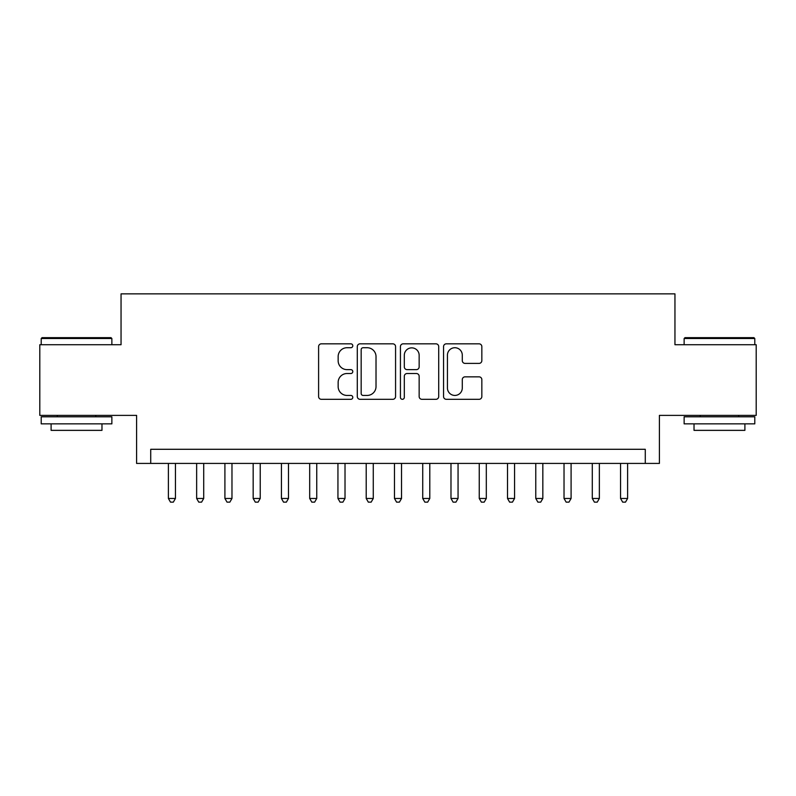 <?xml version="1.0" encoding="UTF-8"?>
<svg xmlns="http://www.w3.org/2000/svg" width="796" height="796" viewBox="0 0 796 796"><rect width="100%" height="100%" fill="white"/><g stroke="black" fill="none" stroke-linecap="round" stroke-linejoin="round"><path stroke-width="1.19" d="M352.787 345.782A1.94 1.94 0 0 0 350.847 343.832L321.365 343.832A2.776 2.776 0 0 0 318.599 346.608L318.599 396.537A2.776 2.776 0 0 0 321.365 399.313L350.847 399.313A1.94 1.94 0 0 0 352.787 397.373A1.94 1.94 0 0 0 350.847 395.433L347.026 395.433A8.875 8.875 0 0 1 338.151 386.558L338.151 382.398A8.875 8.875 0 0 1 347.026 373.523L350.847 373.523A1.94 1.94 0 0 0 352.787 371.573A1.94 1.94 0 0 0 350.847 369.633L347.026 369.633A8.875 8.875 0 0 1 338.151 360.757L338.151 356.598A8.875 8.875 0 0 1 347.026 347.723L350.847 347.723A1.94 1.94 0 0 0 352.787 345.782M479.073 363.394A2.776 2.776 0 0 0 481.839 360.618L481.839 346.608A2.776 2.776 0 0 0 479.073 343.832L446.337 343.832A2.776 2.776 0 0 0 443.561 346.608L443.561 396.537A2.776 2.776 0 0 0 446.337 399.313L479.073 399.313A2.776 2.776 0 0 0 481.839 396.537L481.839 379.622A2.776 2.776 0 0 0 479.073 376.846L465.063 376.846A2.776 2.776 0 0 0 462.287 379.622L462.287 388.01A7.423 7.423 0 0 1 454.864 395.433A7.423 7.423 0 0 1 447.442 388.01L447.442 355.145A7.423 7.423 0 0 1 454.864 347.723A7.423 7.423 0 0 1 462.287 355.145L462.287 360.618A2.776 2.776 0 0 0 465.063 363.394L479.073 363.394M645.277 463.421L659.406 463.421L659.406 415.383L756.2 415.383L756.2 344.728L674.948 344.728L674.948 293.863L121.052 293.863L121.052 344.728L39.8 344.728L39.8 415.383L136.594 415.383L136.594 463.421L645.277 463.421L645.277 449.292L150.723 449.292L150.723 463.421M395.572 346.608A2.776 2.776 0 0 0 392.796 343.832L360.071 343.832A2.776 2.776 0 0 0 357.295 346.608L357.295 396.537A2.776 2.776 0 0 0 360.071 399.313L392.796 399.313A2.776 2.776 0 0 0 395.572 396.537L395.572 346.608M403.204 343.832L435.929 343.832A2.776 2.776 0 0 1 438.705 346.608L438.705 396.537A2.776 2.776 0 0 1 435.929 399.313L421.93 399.313A2.776 2.776 0 0 1 419.154 396.537L419.154 376.289A2.776 2.776 0 0 0 416.378 373.523L407.084 373.523A2.776 2.776 0 0 0 404.308 376.289L404.308 397.373A1.94 1.94 0 0 1 402.368 399.313A1.94 1.94 0 0 1 400.428 397.373L400.428 346.608A2.776 2.776 0 0 1 403.204 343.832M363.115 347.723A1.94 1.94 0 0 0 361.175 349.663L361.175 393.493A1.94 1.94 0 0 0 363.115 395.433L367.135 395.433A8.875 8.875 0 0 0 376.02 386.558L376.02 356.598A8.875 8.875 0 0 0 367.135 347.723L363.115 347.723M419.154 355.275A7.423 7.423 0 0 0 411.731 347.862A7.423 7.423 0 0 0 404.308 355.275L404.308 366.856A2.776 2.776 0 0 0 407.084 369.633L416.378 369.633A2.776 2.776 0 0 0 419.154 366.856L419.154 355.275M168.384 463.421L168.384 498.465L175.448 498.465L175.448 463.421M175.448 498.465L173.329 502.137L170.503 502.137L168.384 498.465M42.059 337.663L111.012 337.663L111.868 338.509L41.213 338.509L42.059 337.663M76.535 423.86L41.213 423.86L41.213 416.796L111.868 416.796L111.868 423.86L76.535 423.86M101.978 423.86L101.978 430.357L51.103 430.357L51.103 423.86M684.988 337.663L753.941 337.663L754.787 338.509L684.132 338.509L684.988 337.663M719.465 423.86L684.132 423.86L684.132 416.796L754.787 416.796L754.787 423.86L719.465 423.86M744.897 423.86L744.897 430.357L694.022 430.357L694.022 423.86M196.642 463.421L196.642 498.465L203.706 498.465L203.706 463.421M203.706 498.465L201.587 502.137L198.761 502.137L196.642 498.465M224.91 463.421L224.91 498.465L231.974 498.465L231.974 463.421M231.974 498.465L229.855 502.137L227.029 502.137L224.91 498.465M253.168 463.421L253.168 498.465L260.232 498.465L260.232 463.421M260.232 498.465L258.113 502.137L255.287 502.137L253.168 498.465M281.426 463.421L281.426 498.465L288.49 498.465L288.49 463.421M288.49 498.465L286.371 502.137L283.545 502.137L281.426 498.465M309.684 463.421L309.684 498.465L316.748 498.465L316.748 463.421M316.748 498.465L314.629 502.137L311.803 502.137L309.684 498.465M337.942 463.421L337.942 498.465L345.016 498.465L345.016 463.421M345.016 498.465L342.897 502.137L340.071 502.137L337.942 498.465M366.21 463.421L366.21 498.465L373.274 498.465L373.274 463.421M373.274 498.465L371.155 502.137L368.329 502.137L366.21 498.465M394.468 463.421L394.468 498.465L401.532 498.465L401.532 463.421M401.532 498.465L399.413 502.137L396.587 502.137L394.468 498.465M422.726 463.421L422.726 498.465L429.79 498.465L429.79 463.421M429.79 498.465L427.671 502.137L424.845 502.137L422.726 498.465M450.984 463.421L450.984 498.465L458.058 498.465L458.058 463.421M458.058 498.465L455.929 502.137L453.103 502.137L450.984 498.465M479.252 463.421L479.252 498.465L486.316 498.465L486.316 463.421M486.316 498.465L484.197 502.137L481.371 502.137L479.252 498.465M507.51 463.421L507.51 498.465L514.574 498.465L514.574 463.421M514.574 498.465L512.455 502.137L509.629 502.137L507.51 498.465M535.768 463.421L535.768 498.465L542.832 498.465L542.832 463.421M542.832 498.465L540.713 502.137L537.887 502.137L535.768 498.465M564.026 463.421L564.026 498.465L571.09 498.465L571.09 463.421M571.09 498.465L568.971 502.137L566.145 502.137L564.026 498.465M592.294 463.421L592.294 498.465L599.358 498.465L599.358 463.421M599.358 498.465L597.239 502.137L594.413 502.137L592.294 498.465M620.552 463.421L620.552 498.465L627.616 498.465L627.616 463.421M627.616 498.465L625.497 502.137L622.671 502.137L620.552 498.465M41.213 344.728L41.213 338.509M57.322 416.796L57.322 415.383M95.759 416.796L95.759 415.383M111.868 344.728L111.868 338.509M684.132 344.728L684.132 338.509M700.241 416.796L700.241 415.383M738.678 416.796L738.678 415.383M754.787 344.728L754.787 338.509"/></g></svg>
